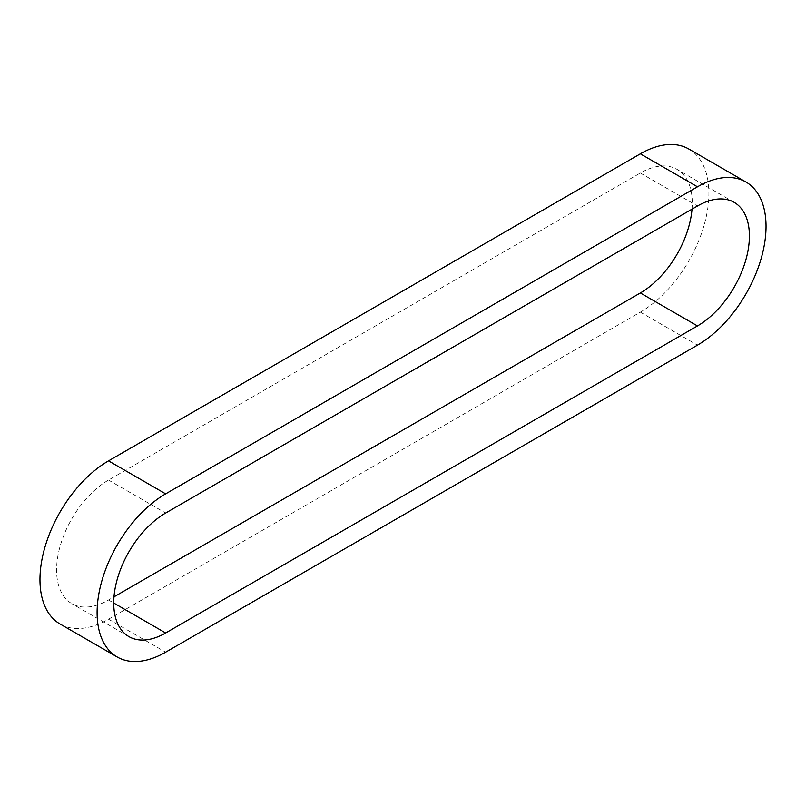 <?xml version="1.0" encoding="UTF-8"?>
<svg xmlns="http://www.w3.org/2000/svg" width="806" height="806" viewBox="0 0 806 806"><rect width="100%" height="100%" fill="white"/><g stroke="black" fill="none" stroke-linecap="round" stroke-linejoin="round"><path stroke-width="0.6" stroke-dasharray="4.03 3.02" d="M688.818 149.019A96.952 55.977 -60 0 1 703.678 226.708A96.952 55.977 -60 0 1 640.347 312.144L108.528 619.189A96.952 55.977 -60 0 1 60.047 623.995M692.022 209.147A73.447 42.406 120 0 0 677.07 169.381A73.447 42.406 120 0 0 640.347 173.018L108.528 480.064A73.447 42.406 120 0 0 60.541 544.785A73.447 42.406 120 0 0 71.805 603.634A73.447 42.406 120 0 0 108.528 599.996L113.978 596.853M108.528 480.064L165.653 513.039M640.347 173.018L697.472 206.004M108.528 599.996L113.717 602.999M640.347 312.144L697.472 345.129M108.528 619.189L165.653 652.175M128.93 636.619L71.805 603.634M734.195 202.366L677.07 169.381"/><path stroke-width="1.21" d="M117.182 656.981L60.047 623.995A96.952 55.977 -60 0 1 45.186 546.307A96.952 55.977 -60 0 1 108.528 460.871L640.347 153.825A96.952 55.977 -60 0 1 688.818 149.019L745.953 182.005A96.952 55.977 -60 0 1 760.814 259.693A96.952 55.977 -60 0 1 697.472 345.129L165.653 652.175A96.952 55.977 -60 0 1 117.182 656.981A96.952 55.977 -60 0 1 102.322 579.292A96.952 55.977 -60 0 1 165.653 493.856L697.472 186.811A96.952 55.977 -60 0 1 745.953 182.005M113.978 596.853L640.347 292.961A73.447 42.406 120 0 0 692.022 209.147M697.472 206.004L165.653 513.039A73.447 42.406 120 0 0 117.676 577.771A73.447 42.406 120 0 0 128.93 636.619A73.447 42.406 120 0 0 165.653 632.982L697.472 325.936A73.447 42.406 120 0 0 745.459 261.215A73.447 42.406 120 0 0 734.195 202.366A73.447 42.406 120 0 0 697.472 206.004M113.717 602.999L165.653 632.982M640.347 292.961L697.472 325.936M640.347 153.825L697.472 186.811M108.528 460.871L165.653 493.856"/></g></svg>
